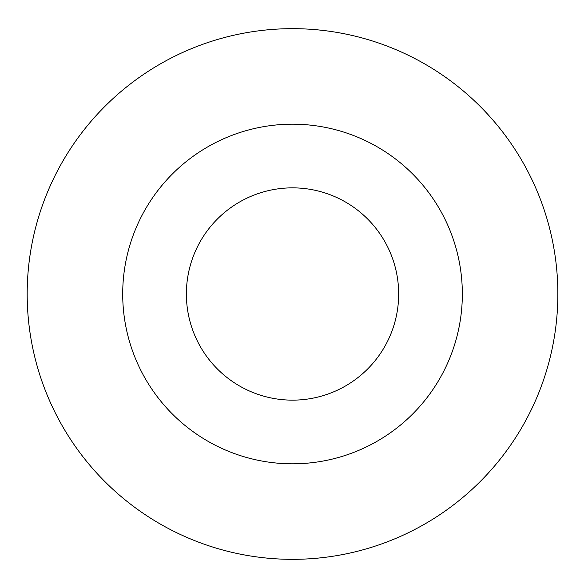 <?xml version="1.0" encoding="UTF-8"?>
<svg xmlns="http://www.w3.org/2000/svg" width="588" height="588" viewBox="0 0 588 588"><rect width="100%" height="100%" fill="white"/><g stroke="black" fill="none" stroke-linecap="round" stroke-linejoin="round"><path stroke-width="0.88" d="M462.337 294A169.822 169.822 0 0 0 207.608 146.934A169.822 169.822 0 0 0 207.608 441.066A169.822 169.822 0 0 0 462.337 294M186.381 294A106.134 106.134 0 0 0 345.59 385.919A106.134 106.134 0 0 0 345.59 202.081A106.134 106.134 0 0 0 186.381 294M557.858 294A265.342 265.342 0 0 0 159.848 64.21A265.342 265.342 0 0 0 159.848 523.79A265.342 265.342 0 0 0 557.858 294"/></g></svg>
